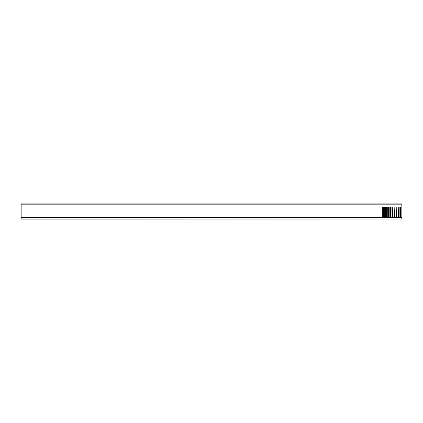 <?xml version="1.0" encoding="UTF-8"?>
<svg xmlns="http://www.w3.org/2000/svg" width="423" height="423" viewBox="0 0 423 423"><rect width="100%" height="100%" fill="white"/><g stroke="black" fill="none" stroke-linecap="round" stroke-linejoin="round"><path stroke-width="0.63" d="M401.85 219.019L21.15 219.114L401.85 219.019L401.85 217.766L21.15 217.766L21.15 219.019M21.15 217.766L401.85 217.766M401.85 204.172L21.15 204.172L21.15 203.886L401.85 203.886L401.85 217.671L21.15 217.671L21.15 217.269L382.762 217.142M21.15 204.172L21.15 217.269M398.069 217.671L397.948 206.932L397.99 217.142M399.973 217.671L398.529 217.433L398.709 206.932L397.948 206.932L398.709 206.932L398.667 217.142M400.031 217.433L399.851 206.932L399.894 217.142M401.85 217.433L400.433 217.433L400.613 206.932L399.851 206.932L400.613 206.932L400.57 217.142M384.745 217.671L383.301 217.433L383.481 206.932L382.72 206.932L382.72 217.068L382.72 206.932L383.481 206.932L383.439 217.142M384.803 217.433L384.623 206.932L384.666 217.142M386.648 217.671L385.205 217.433L385.385 206.932L384.623 206.932L385.385 206.932L385.342 217.142M386.707 217.433L386.527 206.932L386.569 217.142M388.552 217.671L387.108 217.433L387.288 206.932L386.527 206.932L387.288 206.932L387.246 217.142M388.61 217.433L388.43 206.932L388.473 217.142M390.455 217.671L389.012 217.433L389.192 206.932L388.43 206.932L389.192 206.932L389.149 217.142M390.514 217.433L390.334 206.932L390.376 217.142M392.359 217.671L390.915 217.433L391.095 206.932L390.334 206.932L391.095 206.932L391.053 217.142M392.417 217.433L392.237 206.932L392.28 217.142M394.262 217.671L392.819 217.433L392.999 206.932L392.237 206.932L392.999 206.932L392.956 217.142M394.321 217.433L394.141 206.932L394.183 217.142M396.166 217.671L394.722 217.433L394.902 206.932L394.141 206.932L394.902 206.932L394.86 217.142M396.224 217.433L396.044 206.932L396.087 217.142M398.128 217.433L396.626 217.433L396.806 206.932L396.044 206.932L396.806 206.932L396.763 217.142M382.836 217.269L382.841 217.671M398.593 217.269L399.968 217.269M400.496 217.269L401.85 217.269M383.365 217.269L384.74 217.269M385.268 217.269L386.643 217.269M387.172 217.269L388.547 217.269M389.075 217.269L390.45 217.269M390.979 217.269L392.354 217.269M392.882 217.269L394.257 217.269M394.786 217.269L396.161 217.269M396.689 217.269L398.064 217.269M382.9 217.433L21.15 217.433"/></g></svg>
